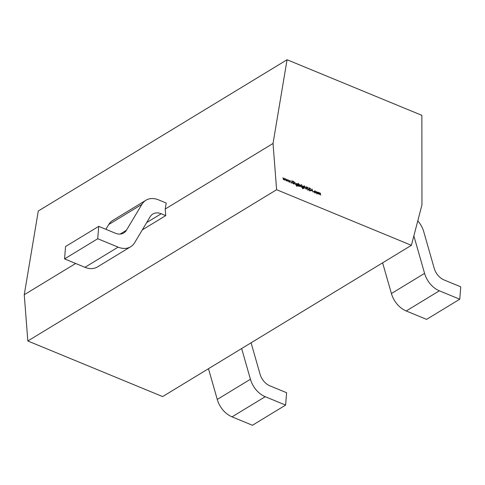 <?xml version="1.0" encoding="UTF-8"?>
<svg xmlns="http://www.w3.org/2000/svg" width="485" height="485" viewBox="0 0 485 485"><rect width="100%" height="100%" fill="white"/><g stroke="black" fill="none" stroke-linecap="round" stroke-linejoin="round"><path stroke-width="0.73" d="M316.456 191.769L317.73 192.29L317.59 193.6L316.972 193.606L316.178 192.315L316.499 191.739M313.298 191.878L313.68 192.036L313.298 191.878M309.776 190.672L309.121 189.841L309.794 190.417L310.279 190.181L309.388 188.416L310 188.071L310.576 188.744L309.594 188.495L310.485 190.272L309.806 190.684M309.569 190.55L310.279 190.181M309.388 188.416L310 188.071L309.388 188.447M309.957 188.319L309.4 188.61M306.496 187.386L306.556 186.652L306.999 187.592L306.556 189.277L306.271 187.519M303.204 188.55L303.665 188.271L302.834 188.465L302.022 187.537L302.834 188.235L303.555 187.774L302.864 187.756L302.076 186.489L302.385 185.937L303.883 186.307L303.477 188.477M302.622 188.356L303.555 187.774M301.464 184.718L301.846 184.876L301.464 184.73M298.378 184.597L299.312 184.385L300.112 185.688L299.803 186.234L298.275 185.858L298.481 183.318L298.681 184.403M294.189 184.173L294.334 182.366L294.516 182.778L295.183 182.681L295.662 184.779L295.129 182.887L294.522 183.136L294.189 184.173M294.292 182.912L294.916 182.845M295.129 182.887L294.262 183.288M293.589 181.469L293.971 181.626L293.589 181.481M290.824 182.609L291.206 182.766L290.824 182.609M286.071 180.826L285.526 178.729L286.138 180.329L286.793 179.256L287.253 180.79L288.078 179.783L287.235 181.305L286.762 179.765L286.071 180.826M273.031 143.469L287.071 59.734L421.859 115.339L421.956 204.906L411.401 245.319L276.614 189.714L273.031 143.469L165.227 209.017L166.228 203.039L158.486 199.844A21.267 15.502 58.7 0 0 145.949 200.244A21.267 15.502 58.7 0 0 141.929 204.343L126.446 230.229A14.18 10.337 -121.3 0 1 123.766 232.964A14.18 10.337 -121.3 0 1 115.4 233.23L98.728 226.349L97.734 238.729L118.116 247.138A21.267 15.502 58.7 0 0 130.659 246.744A21.267 15.502 58.7 0 0 134.672 242.639L150.162 216.753A14.18 10.337 -121.3 0 1 152.842 214.018A14.18 10.337 -121.3 0 1 161.202 213.752L165.737 215.625L165.227 209.017M283.489 179.759L282.937 177.662L283.555 179.262L284.24 178.201L284.671 179.723L285.495 178.716L284.646 180.238L284.174 178.698L283.489 179.759M288.66 181.893L288.108 179.796L288.727 181.396L289.412 180.335L289.842 181.857L290.667 180.85L289.818 182.372L289.345 180.832L288.66 181.893M291.691 183.148L291.891 180.669L292.025 181.699L293.346 181.269L292.134 181.917L293.237 183.779L291.994 182.033L291.691 183.148M293.486 183.882L293.631 182.075L293.486 183.882M297.275 186.101L297.729 185.822L296.899 186.016L296.092 185.088L296.899 185.785L297.62 185.331L296.929 185.306L296.147 184.039L296.45 183.488L297.948 183.857L297.547 186.028M296.693 185.907L297.62 185.331M300.391 186.731L300.536 184.924L301.324 185.282L300.73 185.603L300.391 186.731M300.494 185.409L301.149 185.143L300.482 185.549M301.094 185.349L300.47 185.761M301.361 187.131L301.506 185.325L301.361 187.131M304.21 188.307L304.41 185.767L304.531 186.925L305.198 186.816L305.75 187.992L305.471 188.829L305.55 187.556L305.144 187.022L304.538 187.265L304.21 188.307M304.307 187.058L304.932 186.98M305.144 187.022L304.277 187.422M307.344 188.586L307.666 187.18L307.532 188.992L308.023 189.683L308.551 189.471L308.933 187.701L308.812 189.192L308.017 189.944L307.344 188.586M307.793 189.823L308.551 189.471M308.515 189.932L308.017 189.944M312.013 188.968L312.904 191.896L312.407 190.872L311.364 190.441L310.727 190.999L312.013 188.968M315.523 192.842L314.965 192.781L314.122 191.478L314.425 190.92L315.135 190.914L315.868 191.654L315.098 191.126L314.328 191.545L315.668 192.781M315.098 191.126L314.122 191.666M314.777 192.684L315.62 192.49M320.276 193.26L319.603 194.655L319.124 192.787L318.251 194.103L318.396 192.29L318.572 192.69L319.178 192.581L319.676 193.236L320.324 193.054L320.749 195.128L320.276 193.26L319.069 193.782M319.482 193.357L320.045 193.224M319.124 192.787L317.924 193.309M287.071 59.734L38.291 210.999L24.25 294.734L75.66 263.476M165.737 215.625L142.317 229.866M276.614 189.714L27.833 340.979L24.25 294.734M411.401 245.319L162.627 396.584L27.833 340.979M417.797 220.839A21.267 15.502 -121.3 0 1 423.757 231.745L434.214 268.332A14.18 10.337 -121.3 0 0 444.078 279.954L460.75 286.835L459.756 299.215L426.582 319.385L406.206 310.976A21.267 15.502 -121.3 0 1 391.407 293.54L382.623 262.815M459.756 299.215L439.374 290.806A21.267 15.502 -121.3 0 1 424.575 273.37L414.117 236.783L413.541 237.135M413.857 235.934A14.18 10.337 -121.3 0 1 414.117 236.783M285.095 178.965L285.495 178.716M283.731 178.971L284.174 178.698M287.678 180.032L288.078 179.783M286.314 180.038L286.762 179.765M290.26 181.093L290.667 180.85M288.902 181.105L289.345 180.832M291.794 181.881L293.055 181.147M291.776 182.136L292.134 181.917M293.686 183.281L294.353 183.185M297.675 184.664L297.081 183.694L296.347 184.136L296.959 185.088L297.675 184.664L296.753 185.209M296.147 184.258L297.081 183.694M297.772 184.967L298.481 184.888M299.287 184.603L298.554 185.04L299.172 186.034L299.906 185.603L299.287 184.603L298.33 185.173M298.966 186.155L299.906 185.603M303.604 187.113L303.016 186.143L302.282 186.579L302.889 187.537L303.604 187.113L302.688 187.659M302.082 186.707L303.016 186.143M303.701 187.428L304.368 187.319M310.903 190.72L311.364 190.441M312.316 190.569L311.988 189.459L311.497 190.235L312.061 190.726M311.528 189.738L311.988 189.459M311.037 190.514L311.497 190.235M315.08 192.818L315.468 192.581M315.626 192.272L316.293 192.236M317.705 192.945L317.099 191.957L316.384 192.399L316.984 193.382L317.705 192.945L316.778 193.509M316.178 192.527L317.099 191.957M251.084 342.798L260.069 374.22A14.18 10.337 58.7 0 0 269.933 385.842L286.605 392.717L285.61 405.096L252.436 425.266L232.06 416.857A21.267 15.502 58.7 0 1 217.262 399.428L208.477 368.703M285.61 405.096L265.228 396.694A21.267 15.502 58.7 0 1 250.43 379.258L241.651 348.533M98.728 226.349L65.56 246.519L64.566 258.899L84.942 267.308A21.267 15.502 58.7 0 0 97.485 266.908L130.659 246.744M145.949 200.244L112.775 220.408A21.267 15.502 58.7 0 0 108.755 224.513L105.888 229.308M97.734 238.729L64.566 258.899M424.575 273.37L391.407 293.54M439.374 290.806L406.206 310.976M250.43 379.258L217.262 399.428M265.228 396.694L232.06 416.857M118.116 247.138L84.942 267.308M161.202 213.752L146.67 222.591M141.929 204.343L108.755 224.513M126.446 230.229L120.104 234.085M294.698 182.912L293.868 183.415M297.438 185.803L296.608 186.307M297.457 185.094L296.626 185.597M296.584 183.706L295.753 184.209M298.772 184.621L297.942 185.124M299.669 186.022L298.839 186.525M300.888 185.373L300.057 185.876M303.374 188.253L302.543 188.756M303.386 187.537L302.555 188.047M302.519 186.155L301.688 186.658M304.713 187.04L303.883 187.543M308.393 189.677L307.569 190.181M310.151 190.417L309.321 190.92M309.691 188.319L309.388 188.501M314.553 191.132L313.722 191.636M315.547 192.545L314.716 193.048M317.469 193.376L316.638 193.879M316.62 191.969L315.79 192.472"/></g></svg>
